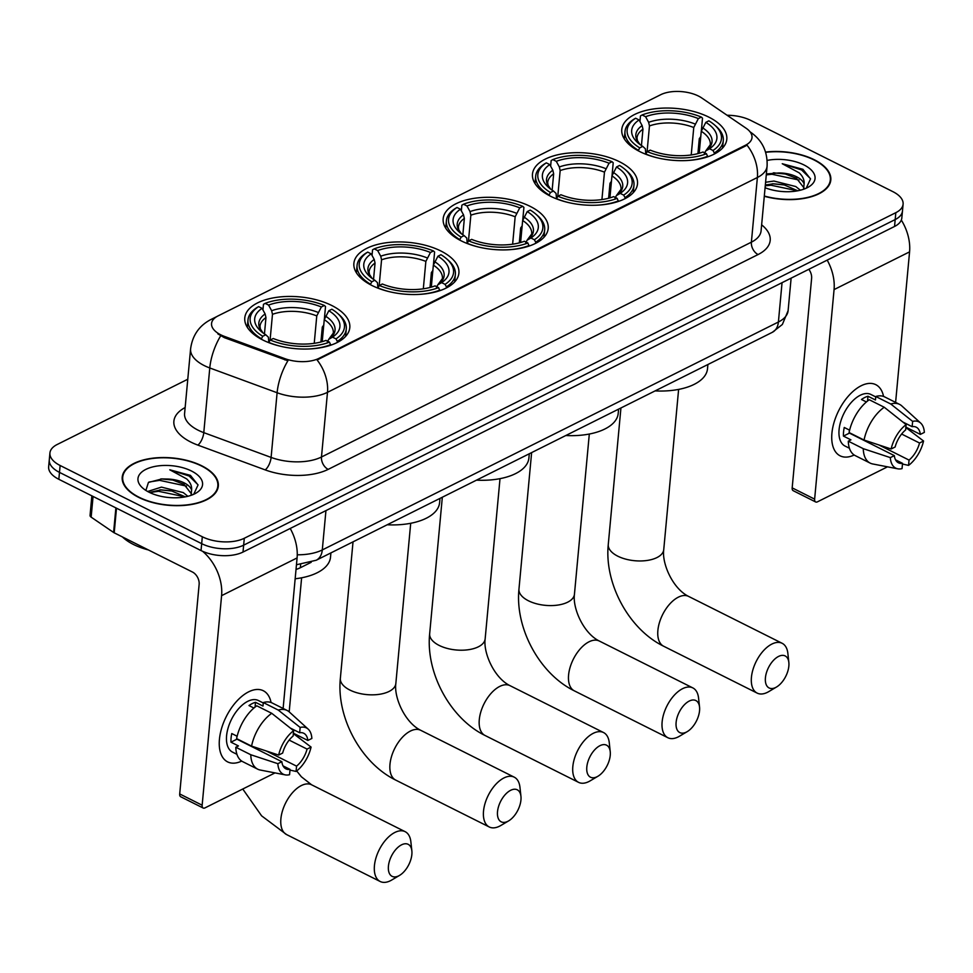 <?xml version="1.0" encoding="UTF-8"?>
<svg xmlns="http://www.w3.org/2000/svg" width="973" height="973" viewBox="0 0 973 973"><rect width="100%" height="100%" fill="white"/><g stroke="black" fill="none" stroke-linecap="round" stroke-linejoin="round"><path stroke-width="1.46" d="M639.796 151.593A52.737 25.967 5.3 0 0 694.99 159.754A52.737 25.967 5.3 0 0 726.807 139.224A52.737 25.967 5.3 0 0 708.794 117.113A52.737 25.967 5.3 0 0 653.601 108.952A52.737 25.967 5.3 0 0 621.783 129.482A52.737 25.967 5.3 0 0 639.796 151.593M371.893 285.466A52.737 25.967 5.3 0 0 427.086 293.627A52.737 25.967 5.3 0 0 458.903 273.109A52.737 25.967 5.3 0 0 440.878 250.998A52.737 25.967 5.3 0 0 385.697 242.836A52.737 25.967 5.3 0 0 353.88 263.367A52.737 25.967 5.3 0 0 371.893 285.466M461.19 240.842A52.737 25.967 5.3 0 0 516.383 249.003A52.737 25.967 5.3 0 0 548.2 228.473A52.737 25.967 5.3 0 0 530.188 206.373A52.737 25.967 5.3 0 0 474.994 198.212A52.737 25.967 5.3 0 0 443.177 218.73A52.737 25.967 5.3 0 0 461.19 240.842M550.499 196.218A52.737 25.967 5.3 0 0 605.68 204.379A52.737 25.967 5.3 0 0 637.497 183.848A52.737 25.967 5.3 0 0 619.485 161.737A52.737 25.967 5.3 0 0 564.291 153.576A52.737 25.967 5.3 0 0 532.474 174.106A52.737 25.967 5.3 0 0 550.499 196.218M262.807 339.991A52.737 25.967 5.3 0 0 317.989 348.152A52.737 25.967 5.3 0 0 349.806 327.621A52.737 25.967 5.3 0 0 331.793 305.51A52.737 25.967 5.3 0 0 276.6 297.349A52.737 25.967 5.3 0 0 244.782 317.879A52.737 25.967 5.3 0 0 262.807 339.991M220.725 334.797A26.867 13.233 5.3 0 0 224.508 336.415L284.919 358.66A26.867 13.233 5.3 0 0 318.925 358.38L745.464 145.232A26.867 13.233 5.3 0 0 752.007 137.582A26.867 13.233 5.3 0 0 746.072 128.217L701.715 97.945A26.867 13.233 5.3 0 0 660.703 94.709L218.098 315.884A26.867 13.233 5.3 0 0 211.555 323.535A26.867 13.233 5.3 0 0 220.725 334.797M311.19 562.309L300.353 567.721A29.847 14.704 -174.7 0 1 296.023 569.448M138.701 497.385A48.261 23.766 5.3 0 0 189.212 504.853A48.261 23.766 5.3 0 0 218.329 486.074A48.261 23.766 5.3 0 0 201.837 465.836A48.261 23.766 5.3 0 0 151.338 458.368A48.261 23.766 5.3 0 0 122.221 477.159A48.261 23.766 5.3 0 0 138.701 497.385M764.292 196.266A48.261 23.766 5.3 0 0 830.808 180.005A48.261 23.766 5.3 0 0 814.328 159.767A48.261 23.766 5.3 0 0 765.593 152.068M745.464 145.232L745.379 146.084L746.984 145.123A34.821 23.753 63.4 0 1 757.383 177.5L327.487 392.326A39.796 19.594 -174.7 0 1 277.11 392.739A34.821 14.413 -69.8 0 1 287.899 360.788L224.386 337.667L217.867 333.897M187.777 379.239L57.2 444.491A29.847 14.704 5.3 0 0 49.927 452.98L48.65 466.785A29.847 14.704 5.3 0 0 58.842 479.3L201.034 550.56A29.847 14.704 5.3 0 0 243.007 552.056L894.552 226.466L895.184 219.57A29.847 14.704 5.3 0 0 902.458 211.08A29.847 14.704 5.3 0 1 895.184 219.57L243.651 545.16L895.184 219.57L895.829 212.673A29.847 14.704 5.3 0 0 903.102 204.184A29.847 14.704 5.3 0 0 892.91 191.669L750.718 120.397A29.847 14.704 5.3 0 0 727.099 115.264M201.034 550.56L201.679 543.664A29.847 14.704 5.3 0 0 243.651 545.16A29.847 14.704 5.3 0 1 201.679 543.664L59.487 472.392L201.679 543.664L202.311 536.768A29.847 14.704 5.3 0 0 244.296 538.264L895.829 212.673M49.295 459.876A29.847 14.704 5.3 0 0 59.487 472.392A29.847 14.704 5.3 0 1 49.295 459.876M745.379 146.084L317.076 359.961A34.821 23.753 -116.6 0 1 327.487 392.326L321.479 457.006L751.387 242.168A39.796 19.594 5.3 0 0 761.081 230.844L767.089 166.176A39.796 19.594 -174.7 0 1 757.383 177.5L751.387 242.168A9.949 6.787 -116.6 0 0 758.076 254.549L328.169 469.375A49.757 24.495 -174.7 0 1 265.191 469.898L197.872 445.111A49.757 24.495 -174.7 0 1 185.15 407.529M49.927 452.98A29.847 14.704 5.3 0 0 60.131 465.495L202.311 536.768M894.552 226.466A29.847 14.704 5.3 0 0 901.825 217.976L903.102 204.184M201.52 466.006A47.762 23.522 5.3 0 0 151.533 458.611A47.762 23.522 5.3 0 0 122.72 477.208A47.762 23.522 5.3 0 0 139.03 497.227A47.762 23.522 5.3 0 0 189.017 504.622A47.762 23.522 5.3 0 0 217.83 486.026A47.762 23.522 5.3 0 0 201.52 466.006M122.476 536.962A49.757 24.495 5.3 0 0 133.41 544.442A49.757 24.495 5.3 0 0 148.346 549.927M147.653 491.487L161.445 487.12L183.277 492.606L187.886 496.291M149.562 492.472L161.044 489.857L171.564 490.915L185.259 496.862M193.724 494.296L198.042 484.968L190.44 475.371L169.776 469.801L186.646 478.886C190.319 482.292 191.973 486.014 191.608 490.051A22.488 11.068 5.3 0 0 184.189 482.888A22.488 11.068 5.3 0 0 166.334 479.02L172.586 479.969L184.043 484.396L191.572 494.029M191.608 490.051L191.049 495.354M149.051 492.216A32.437 15.969 5.3 0 0 196.072 493.08A32.437 15.969 5.3 0 0 191.486 471.017A32.437 15.969 5.3 0 0 149.307 467.94A32.437 15.969 5.3 0 0 142.8 488.142A32.437 15.969 5.3 0 0 149.051 492.216M166.334 479.02L162.029 478.911L148.443 482.438L146.011 490.015M169.776 469.801L189.09 476.004L198.006 484.773M149.051 482.036L159.548 480.346L186.536 486.111M149.684 492.52L158.538 491.292L185.174 496.887M161.202 478.935L173.085 480.078M160.436 489.881L172.063 491.037M241.705 761.081A39.796 21.515 -63.4 0 1 219.472 738.957A39.796 21.515 -63.4 0 1 248.662 691.827A39.796 21.515 -63.4 0 1 271.066 702.506A39.796 21.515 -63.4 0 0 263.306 690.733A39.796 21.515 -63.4 0 0 248.662 691.827A39.796 21.515 -63.4 0 0 221.674 728.084A39.796 21.515 -63.4 0 0 227.633 761.895A39.796 21.515 -63.4 0 0 241.705 761.081M202.579 551.29A39.796 27.147 63.4 0 1 221.589 595.658L202.153 805.206A4.974 2.688 116.6 0 0 203.175 808.028A4.974 2.688 116.6 0 0 204.999 807.882L273.997 773.413A4.974 2.688 116.6 0 0 274.824 772.854M290.209 528.461A39.796 27.147 63.4 0 1 297.093 557.93L283.119 708.466M203.175 808.028L180.723 796.765A4.974 2.688 -63.4 0 1 179.701 793.944L199.137 584.408A9.949 6.787 -116.6 0 0 192.447 572.027L114.206 532.815A4.974 2.445 -174.7 0 1 113.598 532.462L91.146 517.137A4.974 2.445 -174.7 0 1 90.051 515.398L91.863 495.841M283.046 765.885L290.051 769.4A19.898 10.764 -63.4 0 1 285.94 768.865A19.898 10.764 -63.4 0 1 281.854 761.689L236.95 739.176A19.898 10.764 116.6 0 1 236.913 738.775M236.865 736.111A19.898 10.764 116.6 0 0 236.84 737.498M251.581 746.121L278.655 755.06L282.656 753.066A19.898 10.764 -63.4 0 1 293.153 736.002L293.639 730.699L271.759 713.318L256.799 705.814A32.839 17.757 -63.4 0 0 236.609 738.616L251.581 746.121A32.839 17.757 -63.4 0 1 271.759 713.318M236.938 754.318L232.535 752.117A28.862 15.604 -63.4 0 1 228.217 727.597A28.862 15.604 -63.4 0 1 247.787 701.314A28.862 15.604 -63.4 0 1 258.392 700.524L263.269 702.968M253.929 708.04L248.991 705.559A28.862 15.604 -63.4 0 1 252.275 703.564A28.862 15.604 -63.4 0 1 255.498 702.311L262.978 706.057L263.306 702.567A32.839 17.757 -63.4 0 1 272.148 702.968L287.12 710.46A32.839 17.757 -63.4 0 1 289.334 711.993L308.198 729.142A25.87 13.987 -63.4 0 1 311.859 738.458L307.857 740.465L293.408 733.216M290.355 728.084L299.66 732.742L300.158 727.439L278.266 710.071L263.306 702.567M278.266 710.071A32.839 17.757 -63.4 0 1 287.12 710.46M278.655 755.06A25.87 13.987 -63.4 0 1 293.639 730.699M300.158 727.439A25.87 13.987 -63.4 0 1 308.198 729.142M289.151 740.1L307.067 749.088L311.068 747.082L293.238 733.52M311.068 747.082A25.87 13.987 -63.4 0 1 296.072 771.443L296.558 766.14L266.347 750.998M289.99 770.093L296.072 771.443M299.66 732.742A19.898 10.764 -63.4 0 1 303.771 733.277A19.898 10.764 -63.4 0 1 307.857 740.465M307.067 749.088A19.898 10.764 -63.4 0 1 296.558 766.14M237.132 736.245L231.769 733.545A28.862 15.604 -63.4 0 0 230.966 742.168L238.446 745.926L235.807 747.24L250.779 754.744L277.852 763.683L281.854 761.689M290.051 769.4L289.565 774.703A25.87 13.987 -63.4 0 1 285.271 774.885L260.241 770.032A32.839 17.757 -63.4 0 1 257.699 769.181L242.727 761.677A32.839 17.757 -63.4 0 1 235.807 747.24M257.699 769.181A32.839 17.757 -63.4 0 1 250.779 754.744M285.271 774.885A25.87 13.987 -63.4 0 1 277.852 763.683M230.966 742.168L236.95 739.176M255.048 707.103L255.498 702.311M764.316 196.011A47.762 23.522 5.3 0 0 830.322 179.956A47.762 23.522 5.3 0 0 814 159.937A47.762 23.522 5.3 0 0 765.678 152.323M765.593 182.267L773.936 181.051L795.768 186.536L800.378 190.222M765.337 185.004L773.523 183.788L784.056 184.846L797.751 190.793M806.216 188.227L810.533 178.898L802.932 169.302L782.256 163.732L799.137 172.817C802.81 176.222 804.464 179.944 804.099 183.982A22.488 11.068 5.3 0 0 796.668 176.818A22.488 11.068 5.3 0 0 778.814 172.951L785.065 173.899L796.534 178.327L804.063 187.959M804.099 183.982L803.54 189.285M765.082 187.728A32.437 15.969 5.3 0 0 808.551 187.011A32.437 15.969 5.3 0 0 803.978 164.948A32.437 15.969 5.3 0 0 767.162 160.411M778.814 172.951L766.359 173.96M782.256 163.732L801.57 169.934L810.497 178.704M766.274 174.86L772.039 174.276L799.015 180.041M765.265 185.807L771.017 185.235L797.653 190.817M773.681 172.866L785.564 174.009M772.927 183.812L784.554 184.967M398.699 875.858A17.915 9.681 116.6 0 0 399.55 875.396A17.915 9.681 116.6 0 0 411.859 850.852A17.915 9.681 116.6 0 0 401.581 844.819A17.915 9.681 116.6 0 0 388.422 866.189A17.915 9.681 116.6 0 0 398.699 875.858M399.55 875.396L391.742 880.006A27.864 15.057 -63.4 0 1 390.416 880.735A27.864 15.057 -63.4 0 1 380.175 881.489A27.864 15.057 -63.4 0 1 376.004 857.821A27.864 15.057 -63.4 0 1 394.892 832.438A27.864 15.057 -63.4 0 1 405.145 831.672A27.864 15.057 -63.4 0 1 410.874 841.84L411.859 850.852M328.838 310.728L331.854 309.219A47.361 23.328 5.3 0 1 337.4 313.209A47.361 23.328 5.3 0 1 335.977 338.872L332.511 337.144A42.788 21.065 5.3 0 0 328.838 310.728L324.252 319.655L322.221 341.645M323.802 324.994L322.306 327.062L320.92 341.997M262.941 309.937L263.464 304.33L265.13 303.369A47.361 23.328 5.3 0 1 324.362 305.473L325.517 306.544L324.374 318.925M335.977 338.872L337.327 341.353A49.355 24.301 5.3 0 0 346.279 329.032A49.355 24.301 5.3 0 0 338.932 314.534L337.4 313.209M337.327 341.353L337.217 342.496M330.759 345.184L329.47 342.131A47.361 23.328 5.3 0 1 270.226 340.015L268.755 342.399A49.355 24.301 5.3 0 0 281.088 346.388M308.891 348.966A49.355 24.301 5.3 0 0 330.808 344.6M324.362 305.473L321.358 306.982A42.788 21.065 5.3 0 0 268.597 305.096L265.13 303.369M270.226 340.015L273.243 338.507A42.788 21.065 5.3 0 0 326.004 340.392L329.47 342.131M268.597 305.096L271.649 310.728L272.476 314.328L270.068 340.282M314.23 343.335L316.772 315.909L321.358 306.982M327.342 341.827L328.728 339.334L332.511 337.144M324.252 319.655A36.816 18.134 5.3 0 1 333.313 333.107L328.728 339.334A38.275 18.852 5.3 0 0 325.505 316.128M295.16 578.789A54.731 26.952 5.3 0 0 330.516 557.176L330.905 552.895M261.226 339.163L262.746 336.269A47.361 23.328 5.3 0 1 258.623 306.617L256.957 307.59A49.355 24.301 5.3 0 0 247.993 319.91A49.355 24.301 5.3 0 0 261.275 338.64M258.623 306.617L262.078 308.356A42.788 21.065 5.3 0 0 261.068 331.355A42.788 21.065 5.3 0 0 265.763 334.761L262.746 336.269M264.449 333.921L265.957 317.587L265.142 313.975L262.078 308.356M265.763 334.761L268.366 337.181L268.816 342.314M507.784 821.346A17.915 9.681 116.6 0 0 508.648 820.884A17.915 9.681 116.6 0 0 520.944 796.34A17.915 9.681 116.6 0 0 510.667 790.295A17.915 9.681 116.6 0 0 497.519 811.677A17.915 9.681 116.6 0 0 507.784 821.346M508.648 820.884L500.84 825.493A27.864 15.057 -63.4 0 1 499.502 826.211A27.864 15.057 -63.4 0 1 489.261 826.977A27.864 15.057 -63.4 0 1 485.089 803.309A27.864 15.057 -63.4 0 1 503.99 777.926A27.864 15.057 -63.4 0 1 514.231 777.159A27.864 15.057 -63.4 0 1 519.959 787.327L520.944 796.34M437.923 256.215L440.939 254.707A47.361 23.328 5.3 0 1 446.498 258.696A47.361 23.328 5.3 0 1 445.062 284.359L441.608 282.62A42.788 21.065 5.3 0 0 437.923 256.215L433.35 265.142L431.307 287.132M432.888 270.482L431.392 272.549L430.005 287.485M372.039 255.425L372.55 249.818L374.216 248.857A47.361 23.328 5.3 0 1 433.459 250.961L434.603 252.031L433.459 264.413M445.062 284.359L446.412 286.84A49.355 24.301 5.3 0 0 455.364 274.52A49.355 24.301 5.3 0 0 448.018 260.022L446.498 258.696M446.412 286.84L446.303 287.984M439.845 290.672L438.555 287.619A47.361 23.328 5.3 0 1 379.324 285.503L377.852 287.886A49.355 24.301 5.3 0 0 390.173 291.876M417.976 294.454A49.355 24.301 5.3 0 0 439.905 290.088M433.459 250.961L430.443 252.469A42.788 21.065 5.3 0 0 377.682 250.584L374.216 248.857M379.324 285.503L382.328 283.994A42.788 21.065 5.3 0 0 435.089 285.88L438.555 287.619M377.682 250.584L380.735 256.215L381.562 259.815L379.154 285.77M423.316 288.823L425.858 261.396L430.443 252.469M436.427 287.315L437.814 284.821L441.608 282.62M433.35 265.142A36.816 18.134 5.3 0 1 442.399 278.594L437.814 284.821A38.275 18.852 5.3 0 0 434.59 261.615M387.193 524.775A54.731 26.952 5.3 0 0 439.601 502.664L440.003 498.383M370.312 284.651L371.832 281.756A47.361 23.328 5.3 0 1 367.709 252.104L366.043 253.077A49.355 24.301 5.3 0 0 357.079 265.398A49.355 24.301 5.3 0 0 370.36 284.128M367.709 252.104L371.175 253.844A42.788 21.065 5.3 0 0 370.154 276.843A42.788 21.065 5.3 0 0 374.848 280.248L371.832 281.756M373.535 279.409L375.055 263.063L374.228 259.463L371.175 253.844M374.848 280.248L377.463 282.669L377.901 287.801M597.094 776.722A17.915 9.681 116.6 0 0 597.945 776.247A17.915 9.681 116.6 0 0 610.241 751.715A17.915 9.681 116.6 0 0 599.976 745.671A17.915 9.681 116.6 0 0 586.816 767.052A17.915 9.681 116.6 0 0 597.094 776.722M597.945 776.247L590.137 780.869A27.864 15.057 -63.4 0 1 588.811 781.587A27.864 15.057 -63.4 0 1 578.57 782.353A27.864 15.057 -63.4 0 1 574.398 758.685A27.864 15.057 -63.4 0 1 593.287 733.301A27.864 15.057 -63.4 0 1 603.528 732.535A27.864 15.057 -63.4 0 1 609.268 742.703L610.241 751.715M527.232 211.591L530.236 210.083A47.361 23.328 5.3 0 1 535.795 214.072A47.361 23.328 5.3 0 1 534.372 239.735L530.905 237.996A42.788 21.065 5.3 0 0 527.232 211.591L522.647 220.518L520.604 242.508M522.197 225.858L520.689 227.925L519.302 242.861M461.336 210.8L461.859 205.194L463.513 204.221A47.361 23.328 5.3 0 1 522.756 206.337L523.912 207.407L522.756 219.789M534.372 239.735L535.709 242.216A49.355 24.301 5.3 0 0 544.673 229.896A49.355 24.301 5.3 0 0 537.315 215.398L535.795 214.072M535.709 242.216L535.612 243.359M529.154 246.047L527.865 242.982A47.361 23.328 5.3 0 1 468.621 240.878L467.149 243.262A49.355 24.301 5.3 0 0 479.47 247.251M507.274 249.83A49.355 24.301 5.3 0 0 529.203 245.464M522.756 206.337L519.74 207.845A42.788 21.065 5.3 0 0 466.979 205.96L463.513 204.221M468.621 240.878L471.637 239.37A42.788 21.065 5.3 0 0 524.398 241.255L527.865 242.982M466.979 205.96L470.044 211.591L470.859 215.191L468.451 241.146M512.625 244.199L515.167 216.772L519.74 207.845M525.736 242.691L527.123 240.197L530.905 237.996M522.647 220.518A36.816 18.134 5.3 0 1 531.708 233.97L527.123 240.197A38.275 18.852 5.3 0 0 523.888 216.991M476.49 480.151A54.731 26.952 5.3 0 0 528.898 458.04L529.3 453.759M459.621 240.027L461.141 237.132A47.361 23.328 5.3 0 1 457.006 207.48L455.34 208.453A49.355 24.301 5.3 0 0 446.388 220.774A49.355 24.301 5.3 0 0 459.67 239.504M457.006 207.48L460.472 209.219A42.788 21.065 5.3 0 0 459.463 232.219A42.788 21.065 5.3 0 0 464.145 235.624L461.141 237.132M462.844 234.785L464.352 218.439L463.525 214.838L460.472 209.219M464.145 235.624L466.76 238.044L467.198 243.177M686.391 732.097A17.915 9.681 116.6 0 0 687.242 731.623A17.915 9.681 116.6 0 0 699.551 707.091A17.915 9.681 116.6 0 0 689.273 701.047A17.915 9.681 116.6 0 0 676.113 722.428A17.915 9.681 116.6 0 0 686.391 732.097M687.242 731.623L679.434 736.245A27.864 15.057 -63.4 0 1 678.108 736.962A27.864 15.057 -63.4 0 1 667.867 737.729A27.864 15.057 -63.4 0 1 663.695 714.06A27.864 15.057 -63.4 0 1 682.596 688.677A27.864 15.057 -63.4 0 1 692.837 687.911A27.864 15.057 -63.4 0 1 698.565 698.079L699.551 707.091M616.529 166.967L619.546 165.459A47.361 23.328 5.3 0 1 625.092 169.448A47.361 23.328 5.3 0 1 623.669 195.111L620.202 193.372A42.788 21.065 5.3 0 0 616.529 166.967L611.944 175.894L609.913 197.884M611.494 181.233L609.998 183.301L608.611 198.237M550.633 166.176L551.156 160.569L552.822 159.596A47.361 23.328 5.3 0 1 612.066 161.713L613.209 162.783L612.066 175.152M623.669 195.111L625.019 197.592A49.355 24.301 5.3 0 0 633.97 185.259A49.355 24.301 5.3 0 0 626.624 170.774L625.092 169.448M625.019 197.592L624.909 198.735M618.451 201.423L617.162 198.358A47.361 23.328 5.3 0 1 557.918 196.254L556.459 198.638A49.355 24.301 5.3 0 0 568.779 202.627M596.583 205.206A49.355 24.301 5.3 0 0 618.5 200.839M612.066 161.713L609.049 163.221A42.788 21.065 5.3 0 0 556.288 161.336L552.822 159.596M557.918 196.254L560.934 194.746A42.788 21.065 5.3 0 0 613.695 196.631L617.162 198.358M556.288 161.336L559.341 166.967L560.168 170.567L557.76 196.522M601.922 199.574L604.464 172.148L609.049 163.221M615.033 198.066L616.42 195.573L620.202 193.372M611.944 175.894A36.816 18.134 5.3 0 1 621.005 189.346L616.42 195.573A38.275 18.852 5.3 0 0 613.197 172.367M565.799 435.527A54.731 26.952 5.3 0 0 618.208 413.416L618.597 409.134M548.918 195.403L550.438 192.508A47.361 23.328 5.3 0 1 546.315 162.856L544.649 163.829A49.355 24.301 5.3 0 0 535.685 176.149A49.355 24.301 5.3 0 0 548.967 194.88M546.315 162.856L549.781 164.595A42.788 21.065 5.3 0 0 548.76 187.594A42.788 21.065 5.3 0 0 553.455 191L550.438 192.508M552.141 190.161L553.661 173.814L552.834 170.214L549.781 164.595M553.455 191L556.057 193.42L556.507 198.553M775.7 687.473A17.915 9.681 116.6 0 0 776.551 686.999A17.915 9.681 116.6 0 0 788.848 662.467A17.915 9.681 116.6 0 0 778.57 656.422A17.915 9.681 116.6 0 0 765.423 677.804A17.915 9.681 116.6 0 0 775.7 687.473M776.551 686.999L768.743 691.621A27.864 15.057 -63.4 0 1 767.417 692.338A27.864 15.057 -63.4 0 1 757.164 693.104A27.864 15.057 -63.4 0 1 753.005 669.436A27.864 15.057 -63.4 0 1 771.893 644.053A27.864 15.057 -63.4 0 1 782.134 643.287A27.864 15.057 -63.4 0 1 787.875 653.442L788.848 662.467M705.839 122.343L708.843 120.834A47.361 23.328 5.3 0 1 714.401 124.824A47.361 23.328 5.3 0 1 712.966 150.487L709.512 148.747A42.788 21.065 5.3 0 0 705.839 122.343L701.253 131.27L699.21 153.26M700.803 136.609L699.295 138.677L697.909 153.612M639.942 121.552L640.453 115.945L642.119 114.972A47.361 23.328 5.3 0 1 701.363 117.088L702.506 118.159L701.363 130.528M712.966 150.487L714.316 152.968A49.355 24.301 5.3 0 0 723.28 140.635A49.355 24.301 5.3 0 0 715.921 126.149L714.401 124.824M714.316 152.968L714.206 154.111M707.748 156.799L706.459 153.734A47.361 23.328 5.3 0 1 647.227 151.63L645.756 154.002A49.355 24.301 5.3 0 0 658.076 158.003M685.88 160.581A49.355 24.301 5.3 0 0 707.809 156.215M701.363 117.088L698.346 118.584A42.788 21.065 5.3 0 0 645.586 116.711L642.119 114.972M647.227 151.63L650.232 150.122A42.788 21.065 5.3 0 0 703.005 152.007L706.459 153.734M645.586 116.711L648.638 122.33L649.465 125.943L647.057 151.897M691.219 154.938L693.761 127.512L698.346 118.584M704.33 153.442L705.729 150.949L709.512 148.747M701.253 131.27A36.816 18.134 5.3 0 1 710.302 144.722L705.729 150.949A38.275 18.852 5.3 0 0 702.494 127.743M655.097 390.903A54.731 26.952 5.3 0 0 707.505 368.791L707.906 364.51M638.227 150.779L639.735 147.872A47.361 23.328 5.3 0 1 635.612 118.232L633.946 119.193A49.355 24.301 5.3 0 0 624.994 131.525A49.355 24.301 5.3 0 0 638.276 150.256M635.612 118.232L639.079 119.959A42.788 21.065 5.3 0 0 638.057 142.97A42.788 21.065 5.3 0 0 642.752 146.376L639.735 147.872M641.438 145.536L642.958 129.19L642.131 125.59L639.079 119.959M642.752 146.376L645.367 148.796L645.804 153.929M854.197 455.011A39.796 21.515 -63.4 0 1 831.951 432.888A39.796 21.515 -63.4 0 1 861.154 385.758A39.796 21.515 -63.4 0 1 883.557 396.437A39.796 21.515 -63.4 0 0 875.785 384.663A39.796 21.515 -63.4 0 0 861.154 385.758A39.796 21.515 -63.4 0 0 834.165 422.014A39.796 21.515 -63.4 0 0 840.113 455.826A39.796 21.515 -63.4 0 0 854.197 455.011M827.196 260.132A39.796 27.147 63.4 0 1 834.068 289.589L814.632 499.137A4.974 2.688 116.6 0 0 815.654 501.959A4.974 2.688 116.6 0 0 817.49 501.813L886.476 467.344A4.974 2.688 116.6 0 0 887.315 466.797M901.314 220.056A39.796 27.147 63.4 0 1 909.573 251.861L895.61 402.396M815.654 501.959L793.202 490.696A4.974 2.688 -63.4 0 1 792.18 487.874L811.616 278.339A9.949 6.787 -116.6 0 0 808.818 269.314M895.537 459.815L902.543 463.33A19.898 10.764 -63.4 0 1 898.432 462.795A19.898 10.764 -63.4 0 1 894.333 455.619L849.441 433.107A19.898 10.764 116.6 0 1 849.393 432.705M849.356 430.042A19.898 10.764 116.6 0 0 849.332 431.428M864.06 440.051L891.134 448.991L895.136 446.996A19.898 10.764 -63.4 0 1 905.632 429.932L906.131 424.629L884.25 407.249L869.278 399.745A32.839 17.757 -63.4 0 0 849.088 432.547L864.06 440.051A32.839 17.757 -63.4 0 1 884.25 407.249M849.417 448.249L845.026 446.048A28.862 15.604 -63.4 0 1 840.708 421.528A28.862 15.604 -63.4 0 1 860.266 395.245A28.862 15.604 -63.4 0 1 870.884 394.454L875.749 396.899M866.408 401.971L861.47 399.489A28.862 15.604 -63.4 0 1 864.766 397.495A28.862 15.604 -63.4 0 1 867.977 396.242L875.469 399.988L875.785 396.498A32.839 17.757 -63.4 0 1 884.639 396.899L899.599 404.391A32.839 17.757 -63.4 0 1 901.813 405.923L920.677 423.073A25.87 13.987 -63.4 0 1 924.35 432.389L920.349 434.396L905.899 427.147M902.847 422.014L912.151 426.685L912.638 421.382L890.757 404.002L875.785 396.498M890.757 404.002A32.839 17.757 -63.4 0 1 899.599 404.391M891.134 448.991A25.87 13.987 -63.4 0 1 906.131 424.629M912.638 421.382A25.87 13.987 -63.4 0 1 920.677 423.073M901.63 434.043L919.546 443.019L923.547 441.012L905.729 427.451M923.547 441.012A25.87 13.987 -63.4 0 1 908.551 465.386L909.05 460.083L878.826 444.929M902.47 464.036L908.551 465.386M912.151 426.685A19.898 10.764 -63.4 0 1 916.262 427.208A19.898 10.764 -63.4 0 1 920.349 434.396M919.546 443.019A19.898 10.764 -63.4 0 1 909.05 460.083M849.624 430.175L844.248 427.475A28.862 15.604 -63.4 0 0 843.445 436.099L850.937 439.857L848.298 441.17L863.258 448.675L890.331 457.614L894.333 455.619M902.543 463.33L902.044 468.633A25.87 13.987 -63.4 0 1 897.763 468.816L872.72 463.963A32.839 17.757 -63.4 0 1 870.178 463.112L855.206 455.607A32.839 17.757 -63.4 0 1 848.298 441.17M870.178 463.112A32.839 17.757 -63.4 0 1 863.258 448.675M897.763 468.816A25.87 13.987 -63.4 0 1 890.331 457.614M843.445 436.099L849.441 433.107M867.539 401.034L867.977 396.242M224.508 336.415L224.386 337.667M318.925 358.38L318.852 359.232M284.919 358.66L284.809 359.913M300.657 564.498L300.353 567.721M265.191 469.898A9.949 4.123 110.2 0 0 271.102 457.419L277.11 392.739L209.779 367.964A39.796 19.594 -174.7 0 1 204.184 365.556A39.796 19.594 -174.7 0 1 190.599 348.869L184.59 413.537A39.796 19.594 5.3 0 0 198.188 430.224A39.796 19.594 5.3 0 0 203.783 432.632L271.102 457.419A39.796 19.594 5.3 0 0 321.479 457.006A9.949 6.787 -116.6 0 0 328.169 469.375M220.676 335.843A34.821 14.413 -69.8 0 0 209.779 367.964L203.783 432.632A9.949 4.123 110.2 0 1 197.872 445.111M750.134 131.939A34.821 22.671 -55.7 0 1 750.937 132.45C762.309 140.501 767.697 151.739 767.089 166.176M216.991 316.48L210.91 319.521A34.821 23.753 63.4 0 1 214.559 318.207M761.64 224.836A49.757 24.495 -174.7 0 1 758.076 254.549M60.131 465.495L58.842 479.3M244.296 538.264L243.007 552.056M297.252 554.792A39.796 19.594 5.3 0 0 322.294 549.94L325.943 510.606M772.331 332.316A19.898 13.573 -116.6 0 0 778.4 322.014A39.796 19.594 5.3 0 0 788.106 310.691L782.353 324.483L772.331 332.316L316.225 560.241A19.898 13.573 -116.6 0 0 322.294 549.94L778.4 322.014L782.049 282.693M297.093 557.93L221.589 595.658M116.492 508.186L114.206 532.815M179.701 793.944L202.153 805.206M113.598 532.462L115.884 507.882M93.067 496.449L91.146 517.137M296.704 770.969L301.375 776.782L311.603 784.797A27.864 15.057 116.6 0 0 301.35 785.552A27.864 15.057 116.6 0 0 282.462 810.935A27.864 15.057 116.6 0 0 286.634 834.603L380.175 881.489M318.013 312.382A38.275 18.852 5.3 0 0 271.649 310.728M316.772 315.909A36.816 18.134 5.3 0 0 272.476 314.328M265.142 313.975A38.275 18.852 5.3 0 0 262.953 332.875M265.957 317.587A36.816 18.134 5.3 0 0 259.998 326.308L260.411 329.02L263.014 332.912M410.703 523.279L395.841 683.52A27.864 13.719 -174.7 0 1 389.054 691.45A27.864 13.719 -174.7 0 1 349.879 690.052A27.864 13.719 -174.7 0 1 340.355 678.363C336.342 717.429 360.947 763.124 395.719 780.091L489.261 826.977M395.841 683.52C393.858 697.313 404.804 722.513 420.689 730.285A27.864 15.057 116.6 0 0 410.448 731.039A27.864 15.057 116.6 0 0 391.547 756.422A27.864 15.057 116.6 0 0 395.719 780.091M427.111 257.869A38.275 18.852 5.3 0 0 380.735 256.215M425.858 261.396A36.816 18.134 5.3 0 0 381.562 259.815M374.228 259.463A38.275 18.852 5.3 0 0 372.051 278.363M375.055 263.063A36.816 18.134 5.3 0 0 369.083 271.795L369.509 274.508L372.1 278.4M500.013 478.655L485.15 638.896A27.864 13.719 -174.7 0 1 478.351 646.814A27.864 13.719 -174.7 0 1 439.176 645.427A27.864 13.719 -174.7 0 1 429.665 633.739C425.639 672.805 450.244 718.5 485.016 735.466L578.57 782.353M485.15 638.896C483.167 652.688 494.102 677.889 509.986 685.649A27.864 15.057 116.6 0 0 499.745 686.415A27.864 15.057 116.6 0 0 480.857 711.798A27.864 15.057 116.6 0 0 485.016 735.466M516.408 213.233A38.275 18.852 5.3 0 0 470.044 211.591M515.167 216.772A36.816 18.134 5.3 0 0 470.859 215.191M463.525 214.838A38.275 18.852 5.3 0 0 461.348 233.739M464.352 218.439A36.816 18.134 5.3 0 0 458.38 227.171L458.806 229.883L461.409 233.775M589.31 434.031L574.447 594.26A27.864 13.719 -174.7 0 1 567.66 602.19A27.864 13.719 -174.7 0 1 528.485 600.803A27.864 13.719 -174.7 0 1 518.962 589.115C514.948 628.181 539.553 673.875 574.325 690.842L667.867 737.729M574.447 594.26C572.465 608.064 583.411 633.265 599.295 641.025A27.864 15.057 116.6 0 0 589.042 641.791A27.864 15.057 116.6 0 0 570.154 667.174A27.864 15.057 116.6 0 0 574.325 690.842M605.705 168.609A38.275 18.852 5.3 0 0 559.341 166.967M604.464 172.148A36.816 18.134 5.3 0 0 560.168 170.567M552.834 170.214A38.275 18.852 5.3 0 0 550.657 189.103M553.661 173.814A36.816 18.134 5.3 0 0 547.69 182.535L548.103 185.259L550.706 189.151M678.619 389.407L663.744 549.636A27.864 13.719 -174.7 0 1 656.957 557.565A27.864 13.719 -174.7 0 1 617.782 556.179A27.864 13.719 -174.7 0 1 608.271 544.491C604.245 583.557 628.85 629.251 663.622 646.218L757.164 693.104M663.744 549.636C661.762 563.44 672.708 588.641 688.592 596.4A27.864 15.057 116.6 0 0 678.351 597.167A27.864 15.057 116.6 0 0 659.451 622.55A27.864 15.057 116.6 0 0 663.622 646.218M695.014 123.985A38.275 18.852 5.3 0 0 648.638 122.33M693.761 127.512A36.816 18.134 5.3 0 0 649.465 125.943M642.131 125.59A38.275 18.852 5.3 0 0 639.954 144.478M642.958 129.19A36.816 18.134 5.3 0 0 636.987 137.911L637.412 140.623L640.015 144.527M909.573 251.861L834.068 289.589M792.18 487.874L814.632 499.137M750.937 132.45L750.074 131.866M210.91 319.521C199.21 325.602 192.435 335.381 190.599 348.869M788.106 310.691L791.122 278.156M316.225 560.241L296.461 564.754M122.403 480.589L122.72 477.208M217.514 489.419L217.83 486.026M162.017 478.911L160.752 478.947M159.742 489.893L161.044 489.857M830.005 183.35L830.322 179.956M774.508 172.841L773.243 172.878M772.221 183.824L773.523 183.788M242.763 789.018L261.603 815.836L286.634 834.603M311.603 784.797L405.145 831.672M345.597 336.415L346.279 329.032M247.312 327.305L247.993 319.91M301.618 577.792L289.188 711.859M420.689 730.285L514.231 777.159M353.029 541.852L340.355 678.363M454.683 281.902L455.364 274.52M356.398 272.781L357.079 265.398M509.986 685.649L603.528 732.535M442.326 497.227L429.665 633.739M543.992 237.278L544.673 229.896M445.707 228.156L446.388 220.774M599.295 641.025L692.837 687.911M531.623 452.603L518.962 589.115M633.289 192.654L633.97 185.259M535.004 183.532L535.685 176.149M688.592 596.4L782.134 643.287M620.932 407.967L608.271 544.491M722.586 148.03L723.28 140.635M624.301 138.908L624.994 131.525"/></g></svg>
